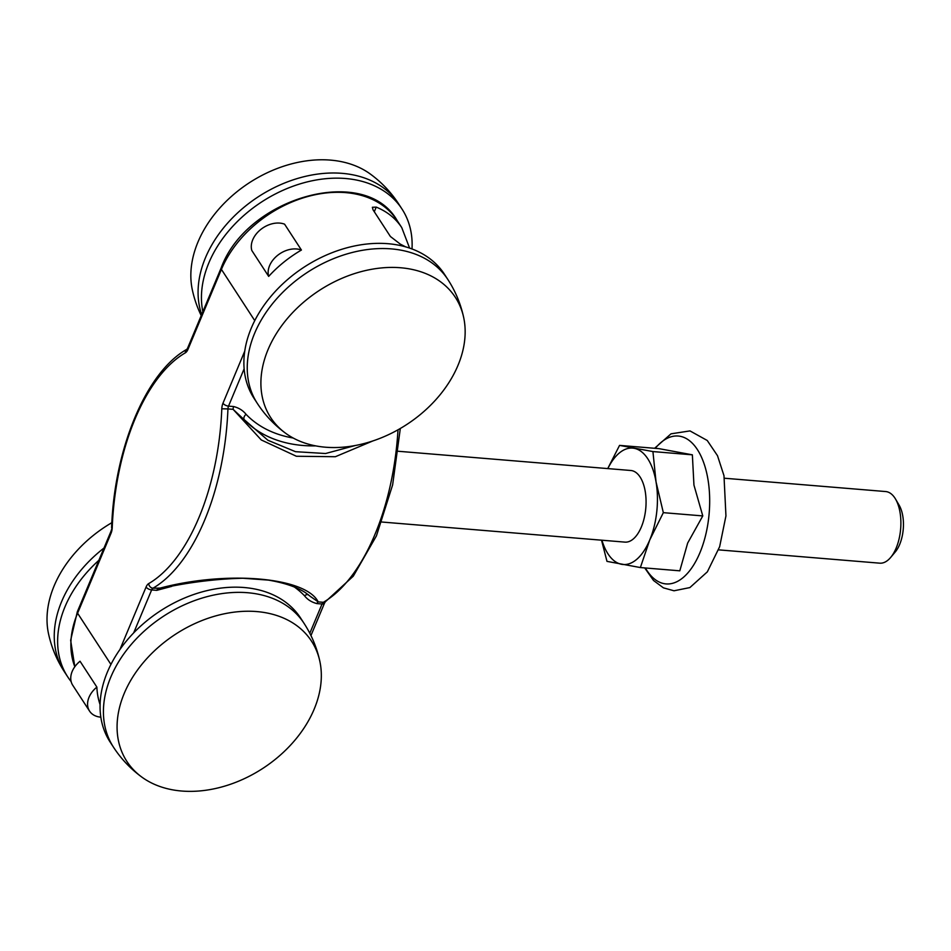 <?xml version="1.0" encoding="UTF-8"?>
<svg xmlns="http://www.w3.org/2000/svg" width="951" height="951" viewBox="0 0 951 951"><rect width="100%" height="100%" fill="white"/><g stroke="black" fill="none" stroke-linecap="round" stroke-linejoin="round"><path stroke-width="1.43" d="M724.484 478.234L885.654 491.548A35.936 18.021 94.7 0 1 895.521 499.049A35.936 18.021 94.7 0 1 896.163 548.061A35.936 18.021 94.7 0 1 890.695 557.405A35.936 18.021 94.7 0 1 879.734 563.17L718.564 549.856M398.35 451.273L630.834 470.495A35.936 18.021 94.7 0 1 645.063 490.49A35.936 18.021 94.7 0 1 641.343 526.997A35.936 18.021 94.7 0 1 624.914 542.118L381.898 522.028M895.521 499.049L899.147 505.219A28.744 14.42 94.7 0 1 899.67 544.436A28.744 14.42 94.7 0 1 895.295 551.913L890.695 557.405M601.912 540.216A58.391 29.279 -85.3 0 0 621.585 564.3A58.391 29.279 -85.3 0 0 649.759 539.93A58.391 29.279 -85.3 0 0 656.047 481.943A58.391 29.279 -85.3 0 0 634.151 448.301A58.391 29.279 -85.3 0 0 607.832 468.593M607.737 468.581L619.553 445.389L652.921 451.57L656.047 481.943L663.334 512.66L649.759 539.93L640.368 567.557L606.988 561.375L601.531 540.18M619.553 445.389L658.995 448.646L692.364 454.828L693.945 485.069L702.777 515.918L663.334 512.66M692.364 454.828L652.921 451.57M702.777 515.918L687.656 543.069L679.81 570.826L640.368 567.557M201.671 314.543A113.633 82.547 146.9 0 1 205.44 257.792A113.633 82.547 146.9 0 1 299.969 177.766A113.633 82.547 146.9 0 1 398.659 203.906A113.633 113.633 0 0 0 370.296 174.021A110.173 80.027 146.9 0 0 197.986 241.994A110.173 80.027 146.9 0 0 192.328 289.841A113.633 113.633 0 0 0 201.22 315.601M412.009 248.984A113.633 82.547 146.9 0 0 402.023 209.077A113.633 82.547 146.9 0 0 275.362 193.968A113.633 82.547 146.9 0 0 202.848 311.726M268.039 349.623A110.173 80.027 -33.1 0 1 373.481 268.978A110.173 80.027 -33.1 0 1 463.672 317.479A110.173 80.027 -33.1 0 1 406.683 424.55A110.173 80.027 -33.1 0 1 285.704 433.311A110.173 80.027 -33.1 0 1 268.039 349.623M257.341 403.426L253.976 398.255A113.633 82.547 -33.1 0 1 304.189 267.076A113.633 82.547 -33.1 0 1 444.462 274.268L447.826 279.451A113.633 82.547 -33.1 0 0 349.148 253.311A113.633 82.547 -33.1 0 0 254.606 333.337A113.633 82.547 -33.1 0 0 257.341 403.426A113.633 113.633 0 0 0 285.704 433.311M124.212 693.445A110.173 80.027 -33.1 0 1 229.655 612.801A110.173 80.027 -33.1 0 1 319.845 661.302A110.173 80.027 -33.1 0 1 262.856 768.372A110.173 80.027 -33.1 0 1 141.889 777.133A110.173 80.027 -33.1 0 1 124.212 693.445M113.526 747.248L110.15 742.077A113.633 82.547 -33.1 0 1 160.362 610.899A113.633 82.547 -33.1 0 1 300.635 618.091L303.999 623.274A113.633 82.547 -33.1 0 0 205.321 597.133A113.633 82.547 -33.1 0 0 110.78 677.16A113.633 82.547 -33.1 0 0 113.526 747.248A113.633 113.633 0 0 0 141.889 777.133M111.849 522.681A110.173 80.027 146.9 0 0 54.159 585.816A110.173 80.027 146.9 0 0 48.501 633.663A113.633 113.633 0 0 0 64.347 671.703L67.723 676.874A113.633 82.547 146.9 0 0 71.159 681.629M98.845 560.341A113.633 82.547 146.9 0 0 67.723 676.874M293.181 438.019A130.251 94.624 -33.1 0 1 246.059 414.327C243.016 410.487 238.891 407.896 233.673 406.553A4.493 2.247 -85.3 0 0 233.09 409.334L261.275 439.956L296.367 456.254L335.358 456.718L372.875 440.931M294.537 587.136A130.251 94.624 -33.1 0 1 304.522 595.801C307.553 599.653 311.678 602.245 316.897 603.588A4.493 2.247 94.7 0 1 318.193 601.888C305.735 576.877 225.423 570.255 158.08 588.645A4.493 2.247 -85.3 0 0 156.784 590.345L171.739 586.363M100.818 717.161A22.455 16.31 -33.1 0 1 89.572 711.122A22.455 16.31 -33.1 0 1 96.871 687.109A103.302 75.046 146.9 0 0 100.069 704.572M89.572 711.122L72.74 685.255A22.455 16.31 146.9 0 1 80.039 661.242L96.871 687.109M268.681 276.396L251.837 250.529A22.455 16.31 -33.1 0 1 260.693 229.536A22.455 16.31 -33.1 0 1 284.587 224.174L301.419 250.042A22.455 16.31 146.9 0 0 277.537 255.415A22.455 16.31 146.9 0 0 268.681 276.396A103.302 75.046 146.9 0 1 301.419 250.042M374.29 211.74L376.227 207.104L372.364 207.282L373.03 209.802L390.397 236.502L400.323 244.134L405.792 246.939M376.227 207.104C387.2 211.597 395.711 218.421 401.75 227.598L409.608 248.128M246.059 414.327A4.493 3.055 -43.8 0 0 244.252 419.724L233.09 409.334L227.943 408.918A4.493 2.247 94.7 0 1 228.525 406.125L244.122 368.845M304.522 595.801A4.493 3.055 136.2 0 1 308.326 594.66M398.005 429.793A179.668 90.107 94.7 0 1 323.34 602.304L318.193 601.888L311.036 596.883M162.562 588.039L152.933 588.229A179.668 90.107 -85.3 0 0 227.943 408.918L221.797 408.787A175.174 87.849 94.7 0 1 148.665 583.617A8.987 4.505 -85.3 0 0 146.085 587.017L119.981 649.414M355.424 445.472L325.563 453.52L295.523 451.689L267.909 440.265L244.288 419.7M645.384 567.973A74.178 37.196 -85.3 0 0 705.048 537.458A74.178 37.196 -85.3 0 0 680.096 436.283A74.178 37.196 -85.3 0 0 655.275 448.337M103.992 548.049A113.633 82.547 146.9 0 0 61.613 601.614A113.633 82.547 146.9 0 0 64.347 671.703M233.673 406.553L228.525 406.125A4.493 2.116 22.7 0 1 222.974 403.224A8.987 4.505 -85.3 0 0 221.797 408.787M110.922 664.416L77.59 613.217A4.493 2.116 -157.3 0 1 77.316 611.802L70.647 640.285L74.82 666.734A103.302 75.046 -33.1 0 1 77.59 613.217L111.065 533.202A8.987 4.505 -85.3 0 0 112.23 527.639A175.174 87.849 94.7 0 1 185.362 352.809A8.987 4.505 -85.3 0 0 187.941 349.409L221.417 269.395A103.302 75.046 -33.1 0 1 307.351 196.643A103.302 75.046 -33.1 0 1 397.066 220.406L401.75 227.598M244.716 351.228L222.974 403.224M254.737 320.606L221.417 269.395A4.493 2.116 -157.3 0 1 221.143 267.98C246.856 197.166 365.101 163.881 397.066 220.406M111.065 533.202A4.493 2.116 -157.3 0 1 110.791 531.787L77.316 611.802M112.23 527.639L110.791 531.787M185.362 352.809A4.493 3.673 -120.2 0 1 186.907 349.279M187.941 349.409A4.493 2.116 -157.3 0 1 187.668 347.995L186.978 349.243C146.014 371.996 114.215 449.003 111.612 527.781M148.665 583.617A4.493 3.673 59.8 0 0 152.933 588.229A4.493 2.247 94.7 0 0 151.649 589.929L156.784 590.345M146.085 587.017A4.493 2.116 22.7 0 0 151.649 589.929L133.675 632.879M316.897 603.588L322.044 604.004A4.493 2.247 -85.3 0 1 323.34 602.304A4.493 3.673 59.8 0 0 325.206 601.9L353.285 576.175L376.441 535.841L392.632 484.891L400.323 428.473M309.812 633.259L322.044 604.004A4.493 2.116 22.7 0 0 324.505 603.148L325.278 601.852M244.764 420.247A134.745 97.882 146.9 0 0 315.72 445.876M644.719 567.925L653.539 580.502L663.429 587.849L674.009 590.785L689.879 587.575L707.342 571.848L719.645 546.706L725.946 515.894L723.984 475.69L717.506 455.707L707.235 440.479L689.986 430.91L671.026 433.822L654.597 448.29M398.659 203.906L402.023 209.077M463.672 317.479A113.633 113.633 0 0 0 447.826 279.451M319.845 661.302A113.633 113.633 0 0 0 303.999 623.274M187.668 347.995L221.143 267.98M310.953 635.553L324.505 603.148M162.252 588.098L161.504 588.253M161.408 588.253C189.106 582.262 216.257 578.921 242.862 578.244L268.444 580.11C284.587 582.892 296.95 587.1 305.521 592.723L311.381 597.192"/></g></svg>
